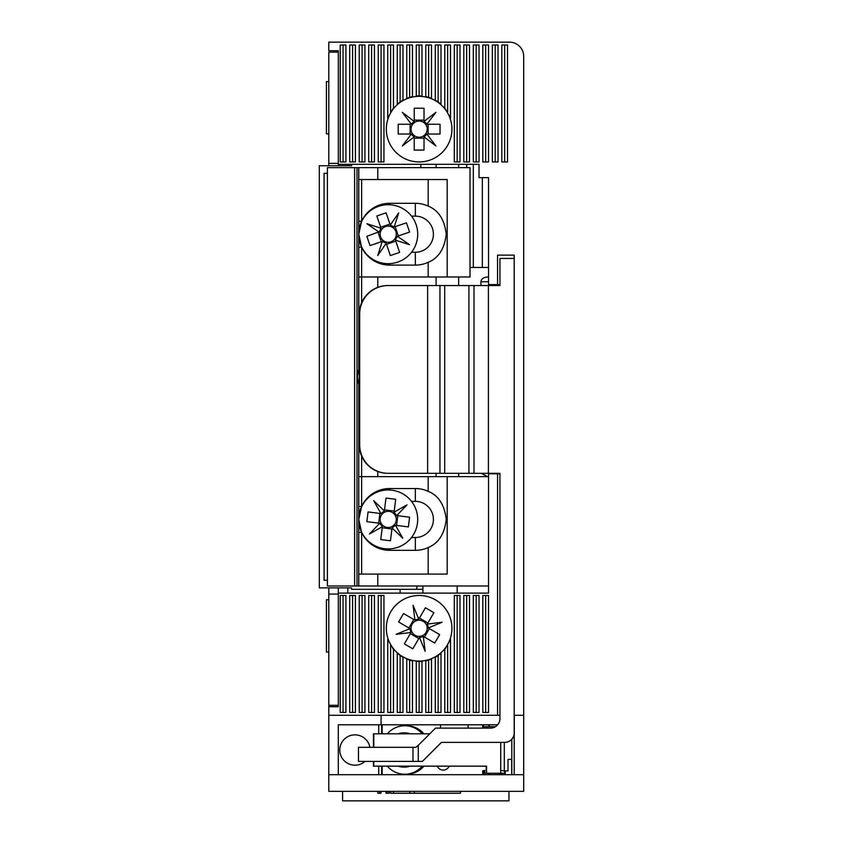 <?xml version="1.0" encoding="UTF-8"?>
<svg xmlns="http://www.w3.org/2000/svg" width="843" height="843" viewBox="0 0 843 843"><rect width="100%" height="100%" fill="white"/><g stroke="black" fill="none" stroke-linecap="round" stroke-linejoin="round"><path stroke-width="1.26" d="M418.549 95.87A33.277 33.277 0 0 1 419.119 95.87L419.119 45.006L416.273 45.006L416.273 95.986L419.119 95.87A33.277 33.277 0 0 1 419.698 95.87M412.986 761.398L412.986 747.32L358.465 747.32L358.465 761.398L422.364 761.398L441.384 742.377L504.694 742.377A9.505 9.505 -90 0 0 514.198 732.873L514.198 715.285L523.703 715.285L523.703 56.407A14.257 14.257 0 0 0 509.446 42.15L328.802 42.15L328.802 50.706L338.306 50.706L338.306 164.322L479.024 164.322L473.313 164.322L473.313 267.473M497.655 724.79L381.089 724.79L381.089 715.285L328.802 715.285L499.941 715.285M514.198 715.285L514.198 255.123L497.56 255.123L497.56 284.597L488.529 284.597L488.529 177.631L479.024 177.631L479.024 164.322M504.672 45.006L501.827 45.006L501.827 161.94L507.528 161.94L507.528 45.006L504.672 45.006L504.672 161.94M492.333 45.006L492.333 161.94L498.034 161.94L498.034 45.006L492.333 45.006M482.828 45.006L482.828 161.94L488.529 161.94L488.529 45.006L482.828 45.006M473.313 45.006L473.313 161.94L479.024 161.94L479.024 45.006L473.313 45.006M463.808 45.006L463.808 161.94L469.509 161.94L469.509 45.006L463.808 45.006M454.303 45.006L454.303 161.94L460.004 161.94L460.004 45.006L454.303 45.006M444.798 45.006L444.798 107.967L450.499 118.052L450.499 45.006L444.798 45.006M435.283 45.006L435.283 100.054L440.994 104.058L440.994 45.006L435.283 45.006M425.778 45.006L425.778 96.545L431.479 98.252L431.479 45.006L425.778 45.006M419.119 95.87L421.974 95.986L421.974 45.006L419.119 45.006M406.769 45.006L406.769 98.252L412.469 96.545L412.469 45.006L406.769 45.006M400.109 45.006L397.253 45.006L397.253 104.058L402.965 100.054L402.965 45.006L400.109 45.006L400.109 101.834M387.748 45.006L387.748 118.052L393.449 107.967L393.449 45.006L387.748 45.006M378.244 45.006L378.244 161.94L383.944 161.94L383.944 45.006L378.244 45.006M368.728 45.006L368.728 161.94L374.44 161.94L374.44 45.006L368.728 45.006M359.223 45.006L359.223 161.94L364.935 161.94L364.935 45.006L359.223 45.006M349.719 45.006L349.719 161.94L355.419 161.94L355.419 45.006L349.719 45.006M343.059 45.006L340.214 45.006L340.214 161.94L345.915 161.94L345.915 45.006L343.059 45.006L343.059 161.94M345.915 712.43L345.915 595.485L340.214 595.485L340.214 712.43L345.915 712.43M355.419 712.43L355.419 595.485L349.719 595.485L349.719 712.43L355.419 712.43M364.935 712.43L364.935 595.485L359.223 595.485L359.223 712.43L364.935 712.43M374.44 712.43L374.44 595.485L368.728 595.485L368.728 712.43L374.44 712.43M383.944 712.43L383.944 595.485L378.244 595.485L378.244 712.43L383.944 712.43M412.469 712.43L412.469 660.891L406.769 659.184L406.769 712.43L412.469 712.43M421.974 712.43L421.974 661.439L416.273 661.439L416.273 712.43L421.974 712.43M431.479 712.43L431.479 659.184L425.778 660.891L425.778 712.43L431.479 712.43M440.994 712.43L440.994 653.367L435.283 657.371L435.283 712.43L440.994 712.43M450.499 712.43L450.499 639.373L444.798 649.458L444.798 712.43L450.499 712.43M460.004 712.43L460.004 595.485L454.303 595.485L454.303 712.43L460.004 712.43M469.509 712.43L469.509 595.485L463.808 595.485L463.808 712.43L469.509 712.43M479.024 712.43L479.024 595.485L473.313 595.485L473.313 712.43L479.024 712.43M393.449 712.43L393.449 649.458L387.748 639.373L387.748 712.43L393.449 712.43M400.109 712.43L402.965 712.43L402.965 657.371L397.253 653.367L397.253 712.43L400.109 712.43L400.109 655.601M485.673 712.43L488.529 712.43L488.529 595.485L482.828 595.485L482.828 712.43L485.673 712.43L485.673 595.485M381.089 724.79L338.306 724.79L338.306 774.706L328.802 774.706L328.802 706.729L338.306 706.729L338.306 593.114L488.529 593.114L488.529 473.787L497.56 473.787L497.56 715.285M328.802 706.729L328.802 587.877M499.941 473.787L497.56 473.787M488.529 284.597L488.529 285.545M495.178 161.94L495.178 45.006M485.673 161.94L485.673 45.006M476.169 161.94L476.169 45.006M466.664 161.94L466.664 45.006M457.148 161.94L457.148 45.006M447.644 112.003L447.644 45.006M438.139 101.834L438.139 45.006M428.634 97.251L428.634 45.006M409.614 97.251L409.614 45.006M390.604 112.003L390.604 45.006M381.089 161.94L381.089 45.006M371.584 161.94L371.584 45.006M362.079 161.94L362.079 45.006M352.574 161.94L352.574 45.006M343.059 595.485L343.059 712.43M352.574 595.485L352.574 712.43M362.079 595.485L362.079 712.43M371.584 595.485L371.584 712.43M381.089 595.485L381.089 712.43M409.614 660.174L409.614 712.43M419.119 661.565L419.119 712.43M428.634 660.174L428.634 712.43M438.139 655.601L438.139 712.43M447.644 645.432L447.644 712.43M457.148 595.485L457.148 712.43M466.664 595.485L466.664 712.43M476.169 595.485L476.169 712.43M390.604 645.432L390.604 712.43M489.477 284.597L489.477 285.545M497.56 284.597L499.941 284.597M416.842 585.98L416.842 589.31L351.615 589.31L351.615 587.877L319.318 587.877L319.297 165.744L319.318 587.877M420.815 164.322L420.815 167.652M351.615 164.322L351.615 165.744L319.318 165.744M327.39 173.352L324.07 173.352L324.07 580.279L327.39 580.279M436.105 167.652L436.105 164.322M422.923 589.31L416.842 589.31M436.105 476.643L436.105 473.313M436.105 285.545L436.105 276.989M458.666 476.643L458.666 473.313M458.666 285.545L458.666 276.989M458.666 167.652L458.666 164.322M466.664 167.652L466.664 164.322M482.344 267.473L482.344 177.631M481.237 473.313L487.644 476.643M488.529 276.989L487.644 276.989C483.534 277.294 481.29 278.885 480.921 281.741L480.921 285.545M470.004 267.473L488.529 267.473M359.276 385.198A19.02 19.02 0 0 1 357.537 379.687M357.537 373.965A19.02 19.02 0 0 1 359.276 368.423M337.358 50.706L337.358 52.129M488.529 585.98L358.77 585.98L358.77 384.482L357.348 376.81L358.77 369.15L358.77 167.652L470.004 167.652L470.004 276.989L447.19 276.989L447.19 179.538L358.77 179.538M358.77 247.168L361.626 247.168A30.896 30.896 0 0 1 359.171 239.138M358.77 532.397L361.626 532.397A30.896 30.896 0 0 1 359.171 524.357M327.39 585.98L357 585.98L357 167.652L327.39 167.652L327.39 585.98L327.39 167.652M358.77 585.98L357 585.98M357 167.652L358.77 167.652M358.77 574.094L447.19 574.094L447.19 476.643L488.529 476.643M359.171 229.264A30.896 30.896 0 0 1 361.626 221.235L358.77 221.235L358.77 234.206L361.626 221.235A30.896 30.896 0 0 1 389.666 203.3L415.336 203.3A30.896 30.896 0 0 1 428.17 206.092C438.518 210.286 444.546 219.665 446.242 234.206C444.546 248.748 438.518 258.116 428.17 262.31L428.17 276.989L447.19 276.989M359.171 514.493A30.896 30.896 0 0 1 361.626 506.464L358.77 506.464L358.77 519.425L361.626 506.464A30.896 30.896 0 0 1 389.666 488.529L415.336 488.529A30.896 30.896 0 0 1 428.17 491.321C438.518 495.515 444.546 504.883 446.242 519.425C444.546 533.967 438.518 543.335 428.17 547.539L428.17 574.094M358.77 476.643L447.19 476.643M428.17 476.643L428.17 491.321M411.51 252.268L415.336 252.268L415.336 265.102L389.666 265.102A30.896 30.896 0 0 1 361.626 247.168L358.77 234.206M411.51 216.135L415.336 216.135A18.061 18.061 0 0 1 433.407 234.206A18.061 18.061 0 0 1 415.336 252.268M411.51 501.364L415.336 501.364A18.061 18.061 0 0 1 433.407 519.425A18.061 18.061 0 0 1 415.336 537.497L411.51 537.497M358.77 276.989L428.17 276.989M428.17 179.538L428.17 206.092M377.78 287.347L377.78 276.989M377.78 476.643L377.78 471.511M428.17 547.539A30.896 30.896 0 0 1 415.336 550.331L389.666 550.331A30.896 30.896 0 0 1 361.626 532.397L358.77 519.425M428.17 262.31A30.896 30.896 0 0 1 415.336 265.102M347.822 165.744L347.822 164.322M347.822 593.114L347.822 587.877M400.109 589.31L400.109 593.114M338.306 593.114L338.306 587.877M328.802 705.296L338.306 705.296L338.306 594.062L328.802 594.062M338.306 163.373L338.306 52.129L328.802 52.129L328.802 163.373L338.306 163.373M338.306 165.744L338.306 164.322M328.802 165.744L328.802 163.373M369.919 747.32A15.216 15.216 0 0 0 339.74 749.985A15.216 15.216 0 0 0 365.008 761.398M514.198 774.706L514.198 734.221M523.703 715.285L523.703 791.345L328.802 791.345L328.802 774.706L523.703 774.706M378.718 724.79L378.718 733.821M378.718 766.15L378.718 774.706M381.668 774.706L381.668 766.15M381.668 733.821L381.668 724.79M511.806 739.279L511.806 774.706M440.52 724.79L440.52 728.12M468.086 728.12L468.086 724.79M390.604 791.345L390.604 793.242L414.366 793.242L414.366 791.345M460.478 791.345L460.478 793.242L414.366 793.242M387.348 791.345L387.348 793.242L385.999 793.242L385.999 791.345M380.983 791.345L380.983 793.242L379.635 793.242L379.635 791.345M387.348 793.242L389.171 793.242L389.171 791.345M377.769 791.345L377.769 793.242L379.635 793.242M393.533 793.242L393.533 791.345M388.17 473.313A28.525 28.493 -90 0 1 359.676 444.798L359.676 314.07A28.525 28.493 -90 0 1 388.17 285.545L427.633 285.545L427.633 473.313L387.769 473.313A28.525 28.493 90 0 1 359.276 444.798L359.676 444.798M388.17 285.545L387.769 285.545A28.525 28.493 90 0 0 359.276 314.07L359.276 444.798M427.633 285.545L439.951 285.545L439.951 473.313L427.633 473.313M488.403 473.313L473.987 473.313L473.987 285.545L488.403 285.545L488.403 473.313L499.941 473.313L499.941 718.605A9.505 9.505 90 0 1 490.426 728.12L435.473 728.12L418.276 745.317L415.873 747.32L412.986 747.32M439.951 285.545L468.929 285.545L468.929 473.313L473.987 473.313M468.929 473.313L444.693 473.313L444.693 285.545M439.951 473.313L444.693 473.313M473.987 285.545L468.929 285.545M514.198 258.443L499.941 258.443L499.941 285.545L488.403 285.545M422.364 761.398L441.479 742.377M504.694 742.377L504.788 742.377A9.505 9.505 -90 0 0 514.293 732.873L514.293 715.285M380.467 513.503L368.085 511.933L366.853 521.648L381.215 523.471A8.093 8.093 0 0 0 393.997 525.094A8.093 8.093 0 0 0 384.176 512.418A8.093 8.093 0 0 0 382.448 513.756L380.467 513.503A9.758 9.758 0 0 1 380.72 513.187L380.931 513.566M359.181 524.451A29.473 29.473 0 0 0 417.464 523.145A29.473 29.473 0 0 0 391.932 490.194A29.473 29.473 0 0 0 359.181 514.399M395.515 525.284L395.978 525.347A9.758 9.758 0 0 1 395.725 525.663L393.997 525.094M379.234 523.218A9.758 9.758 0 0 0 379.403 523.598L369.434 533.988L382.364 526.717L380.73 539.562L390.446 540.795L392.111 527.644A9.094 9.094 0 0 0 395.209 525.252M392.111 527.644L392.269 526.432M394.081 512.133L394.145 511.669A9.758 9.758 0 0 1 394.461 511.922L393.892 513.65M395.978 525.347L408.36 526.917L409.593 517.202L396.442 515.537A9.094 9.094 0 0 0 394.05 512.439M396.442 515.537L395.23 515.379M394.145 511.669L395.715 499.298L385.999 498.065L384.334 511.206A9.094 9.094 0 0 0 381.236 513.608M384.334 511.206L384.176 512.418M382.553 525.2L382.364 526.717M380.003 523.324A9.094 9.094 0 0 0 382.406 526.411M397.791 515.705L396.558 525.421M384.503 509.867L394.218 511.1M382.448 513.756A8.093 8.093 0 0 0 381.215 523.471M378.665 523.145L379.898 513.429M392.016 528.424A9.758 9.758 0 0 0 392.385 528.255L402.775 538.213L395.725 525.663M384.429 510.436A9.758 9.758 0 0 0 384.06 510.605L373.67 500.637L380.72 513.187M397.211 515.631A9.758 9.758 0 0 0 397.053 515.263L407.011 504.873L394.461 511.922M391.942 528.993L382.227 527.76M386.315 243.775L390.341 255.577L399.614 252.415L394.935 238.717A8.093 8.093 0 0 0 390.773 226.525A8.093 8.093 0 0 0 383.713 240.919A8.093 8.093 0 0 0 385.673 241.878L386.315 243.775A9.758 9.758 0 0 1 385.915 243.69L377.748 255.534L382.132 241.825A9.758 9.758 0 0 1 381.816 241.562L370.014 245.587L366.842 236.325L378.739 231.899A9.758 9.758 0 0 0 378.655 232.299M359.181 239.222A29.473 29.473 0 0 0 397.738 262.099A29.473 29.473 0 0 0 385.904 204.817A29.473 29.473 0 0 0 359.181 229.18M390.288 225.081L390.13 224.628A9.758 9.758 0 0 1 390.53 224.723L390.773 226.525M395.588 240.613A9.758 9.758 0 0 0 395.841 240.297L409.561 244.681L397.348 236.261L409.603 232.078L406.442 222.815L393.892 227.094A9.094 9.094 0 0 0 390.383 225.366M393.892 227.094L392.743 227.484M380.551 231.646L379.097 232.141M390.13 224.628L386.105 212.826L376.832 215.987L381.11 228.527A9.094 9.094 0 0 0 379.392 232.046M381.11 228.527L381.51 229.686M381.816 241.562L382.553 241.309A9.094 9.094 0 0 0 386.062 243.037M382.553 241.309L383.713 240.919M395.904 236.757L397.348 236.261M395.335 239.876A9.094 9.094 0 0 0 397.064 236.356M380.678 227.252L389.94 224.09M381.268 241.751L378.107 232.478M385.673 241.878A8.093 8.093 0 0 0 394.935 238.717M395.767 241.151L386.505 244.322M394.629 226.841A9.758 9.758 0 0 0 394.324 226.577L398.697 212.868L390.53 224.723M380.867 227.789A9.758 9.758 0 0 0 380.604 228.105L366.884 223.722L378.739 231.899M395.177 226.651L398.339 235.924M342.585 791.345L342.585 800.85L508.972 800.85L508.972 791.345M328.802 652.06L326.42 652.06L326.42 599.763L328.802 599.763M328.802 133.9L326.42 133.9L326.42 81.602L328.802 81.602M408.981 766.15A17.113 16.533 90 0 1 403.555 767.098L404.777 767.098A17.113 16.533 -90 0 0 410.214 766.15M403.555 767.098A17.113 16.533 90 0 1 398.117 766.15M422.238 766.15A24.247 23.414 90 0 1 404.777 774.232L406.505 774.232A24.247 23.414 -90 0 0 423.955 766.15M404.777 774.232A24.247 23.414 90 0 1 387.327 766.15M508.002 766.772A2.856 2.75 90 0 1 508.002 767.425M511.69 740.481L510.489 740.481L511.69 740.481L511.69 739.406M500.721 770.428L504.314 770.902L504.314 742.377M504.314 770.902L508.002 770.902L508.002 759.395L511.69 759.395L508.002 759.395M511.69 774.706L511.69 759.395M489.34 726.687L489.34 724.79M482.723 724.79L482.723 728.12M382.164 774.706L382.164 766.15M382.164 733.821L382.164 724.79M484.83 770.428L482.723 770.902L482.723 774.706M489.34 774.706L489.34 773.273M498.16 773.273L498.16 774.706M423.955 733.821A24.247 23.414 -90 0 0 406.505 725.739L404.777 725.739A24.247 23.414 90 0 1 422.238 733.821M437.285 766.15A6.786 6.554 -90 0 0 449.193 766.15M501.574 774.706L501.574 773.273M505.263 774.706L505.263 770.902M410.214 733.821A17.113 16.533 -90 0 0 404.777 732.873L403.555 732.873A17.113 16.533 90 0 1 408.981 733.821M387.327 733.821A24.247 23.414 90 0 1 404.777 725.739M398.117 733.821A17.113 16.533 90 0 1 403.555 732.873M486.559 728.12L486.559 726.687L484.746 726.687L484.746 728.12M429.772 733.821L373.449 733.821L373.449 747.32M486.211 770.428L486.211 766.15M484.746 770.902L484.746 773.273L486.559 773.273L486.559 766.15L373.449 766.15L373.449 761.398M486.559 773.273L500.721 773.273L500.721 742.377M495.442 726.687L486.559 726.687M373.797 766.15L373.797 761.398M373.797 747.32L373.797 733.821M500.721 773.273L504.715 773.273L504.715 770.902M414.229 121.434L413.702 121.034A9.758 9.758 0 0 1 414.229 120.697L414.229 122.699A8.093 8.093 0 0 0 414.229 135.586A8.093 8.093 0 0 0 425.567 124.248A8.093 8.093 0 0 0 424.018 122.699L424.018 120.697A9.758 9.758 0 0 1 424.545 121.034L424.018 121.434M451.922 129.148A32.803 32.803 0 0 0 419.119 96.344A32.803 32.803 0 0 0 386.326 129.148A32.803 32.803 0 0 0 419.119 161.94A32.803 32.803 0 0 0 451.922 129.148M414.229 136.861L414.229 137.588A9.758 9.758 0 0 1 413.702 137.261L414.229 135.586M411.405 134.037L411.005 134.564A9.758 9.758 0 0 1 410.678 134.037L411.458 134.037A9.094 9.094 0 0 0 414.229 136.808M411.458 134.037L412.68 134.037M426.832 134.037L427.57 134.037A9.758 9.758 0 0 1 427.243 134.564L425.567 134.037M424.018 136.861L424.545 137.261A9.758 9.758 0 0 1 424.018 137.588L424.018 136.808A9.094 9.094 0 0 0 426.79 134.037M424.018 136.808L424.018 135.586M426.832 124.248L427.243 123.721A9.758 9.758 0 0 1 427.57 124.248L426.79 124.248A9.094 9.094 0 0 0 424.018 121.476M426.79 124.248L425.567 124.248M411.405 124.248L410.678 124.248A9.758 9.758 0 0 1 411.005 123.721L412.68 124.248M414.229 121.476A9.094 9.094 0 0 0 411.458 124.248M411.005 134.564L402.311 145.955L413.702 137.261M410.678 134.037L398.202 134.037L398.202 124.248L410.678 124.248M413.702 121.034L402.311 112.34L411.005 123.721M414.229 120.697L414.229 108.231L424.018 108.231L424.018 120.697M427.243 123.721L435.926 112.34L424.545 121.034M427.57 124.248L440.035 124.248L440.035 134.037L427.57 134.037M424.545 137.261L435.926 145.955L427.243 134.564M424.018 137.588L424.018 150.065L414.229 150.065L414.229 137.588M424.018 138.157L414.229 138.157M428.139 124.248L428.139 134.037M424.018 122.699A8.093 8.093 0 0 0 414.229 122.699M414.229 120.127L424.018 120.127M410.109 134.037L410.109 124.248M409.993 628.625L409.382 628.878A9.758 9.758 0 0 1 409.361 628.256L411.089 629.268A8.093 8.093 0 0 0 422.217 635.77A8.093 8.093 0 0 0 418.139 620.258A8.093 8.093 0 0 0 416.031 620.817L414.303 619.805A9.758 9.758 0 0 1 414.851 619.51L414.935 620.174M435.662 599.963A32.803 32.803 0 0 0 390.794 611.755A32.803 32.803 0 0 0 402.585 656.613A32.803 32.803 0 0 0 447.454 644.832A32.803 32.803 0 0 0 435.662 599.963M423.312 636.402L423.945 636.771A9.758 9.758 0 0 1 423.397 637.066L422.217 635.77M419.466 637.413L419.719 638.035A9.758 9.758 0 0 1 419.097 638.046L419.487 637.371A9.094 9.094 0 0 0 423.27 636.381M419.487 637.371L420.109 636.317M427.243 624.094L427.612 623.462A9.758 9.758 0 0 1 427.896 624.01L426.6 625.19M428.255 627.951L428.866 627.698A9.758 9.758 0 0 1 428.887 628.32L428.212 627.93A9.094 9.094 0 0 0 427.211 624.136M428.212 627.93L427.159 627.308M418.139 620.258L418.528 618.551A9.758 9.758 0 0 1 419.15 618.53L418.76 619.205A9.094 9.094 0 0 0 414.977 620.195M410.035 628.657A9.094 9.094 0 0 0 411.026 632.44L410.636 633.114A9.758 9.758 0 0 1 410.351 632.566L411.647 631.386M419.719 638.035L425.167 651.281L423.397 637.066M419.097 638.046L412.807 648.825L404.345 643.883L410.636 633.114M409.382 628.878L396.136 634.326L410.351 632.566M409.361 628.256L398.591 621.965L403.534 613.514L414.303 619.805M418.528 618.551L413.081 605.295L414.851 619.51M419.15 618.53L425.441 607.761L433.903 612.692L427.612 623.462M428.866 627.698L442.111 622.25L427.896 624.01M428.887 628.32L439.656 634.61L434.714 643.061L423.945 636.771M429.382 628.604L424.44 637.066M419.445 618.035L427.896 622.966M416.031 620.817A8.093 8.093 0 0 0 411.089 629.268M408.866 627.972L413.808 619.51M418.802 638.541L410.351 633.609M457.148 585.98L457.148 593.114M488.529 281.741L480.921 281.741M389.666 265.102L389.666 263.638M389.666 550.331L389.666 548.867M354.608 585.98L354.608 167.652M377.78 574.094L377.78 585.98M377.78 179.538L377.78 167.652M361.626 247.168L361.626 302.732M361.626 179.538L361.626 221.235M361.626 456.126L361.626 506.464M361.626 532.397L361.626 574.094M415.336 216.135L415.336 203.3M389.666 204.765L389.666 203.3M415.336 537.497L415.336 550.331M415.336 501.364L415.336 488.529M389.666 489.994L389.666 488.529M418.276 745.317L418.276 761.398M483.471 774.706L483.471 770.902M483.471 728.12L483.471 724.79M484.82 728.12L484.82 726.687M484.82 773.273L484.82 770.902M422.923 593.114L422.923 585.98M409.814 791.345L409.814 793.242M488.792 726.687L488.792 724.79M500.679 774.706L500.679 773.273M488.792 774.706L488.792 773.273"/></g></svg>
